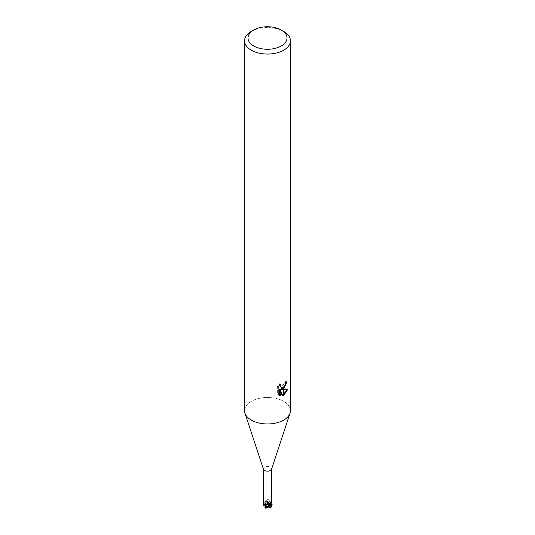 <?xml version="1.0" encoding="UTF-8"?>
<svg xmlns="http://www.w3.org/2000/svg" width="535" height="535" viewBox="0 0 535 535"><rect width="100%" height="100%" fill="white"/><g stroke="black" fill="none" stroke-linecap="round" stroke-linejoin="round"><path stroke-width="0.4" stroke-dasharray="2.67 2.01" d="M268.958 504.097A2.066 1.19 180 0 1 266.711 504.358A2.066 1.19 180 0 1 265.434 503.254A2.066 1.19 180 0 1 266.042 502.412A2.066 1.19 180 0 1 268.289 502.151A2.066 1.19 180 0 1 269.566 503.254A2.066 1.19 180 0 1 268.958 504.097A2.066 1.19 180 0 1 266.711 504.358A2.066 1.19 180 0 1 265.434 503.254A2.066 1.19 180 0 1 266.042 502.412A2.066 1.19 180 0 1 268.289 502.151A2.066 1.19 180 0 1 269.566 503.254A2.066 1.19 180 0 1 268.958 504.097M264.216 504.699L266.303 504.779L265.882 504.264L265.714 504.712L266.283 504.759L265.627 503.95L266.477 504.853L268.45 505.194A2.066 1.19 180 0 1 268.965 505.408L268.262 504.552L268.784 504.077L268.47 504.612L268.998 504.492A2.066 1.19 180 0 1 269.566 505.314A2.066 1.19 180 0 1 269.286 505.916L268.717 505.876L268.924 506.177M265.654 505.849A2.066 1.19 180 0 1 265.434 505.314A2.066 1.19 180 0 1 265.714 504.712M263.447 469.235A4.126 2.381 180 0 1 263.374 468.794A4.126 2.381 180 0 1 264.578 467.108A4.126 2.381 180 0 1 269.078 466.587A4.126 2.381 180 0 1 271.626 468.794A4.126 2.381 180 0 1 271.553 469.235M264.578 501.195L263.374 501.282A77.669 49.628 -174.7 0 1 265.066 502.913A3.651 2.107 180 0 1 264.979 501.369A4.126 2.381 180 0 1 266.216 500.987L266.43 501.362A1.317 0.762 -0 0 0 268.088 501.85A77.669 15.976 -99.9 0 1 267.587 498.948L266.236 500.245L266.216 500.987M283.717 420.095A22.938 13.241 180 0 1 260.752 423.386A22.938 13.241 180 0 1 244.963 413.207A22.938 13.241 180 0 1 251.283 401.364A22.938 13.241 180 0 1 276.281 398.495A22.938 13.241 180 0 1 290.438 410.726M244.562 410.726A22.938 13.241 180 0 1 251.283 401.364A22.938 13.241 180 0 1 278.227 399.023A22.938 13.241 180 0 1 290.037 413.207L290.003 413.301M286.091 382.351L286.178 381.067A21.795 12.579 180 0 1 284.801 382.237L284.56 383.776L280.327 386.899M284.801 382.237L285.623 382.712M279.437 385.381L279.758 383.675L277.317 386.644L277.317 394.034L278.167 394.529M277.317 386.644L278.167 387.139M279.758 383.675L280.581 384.15M286.727 389.534L286.954 388.811L280.701 389.233M286.954 388.811L287.81 389.306M286.178 381.067L287.014 381.549M277.317 394.034L278.755 395.044M279.437 389.293L281.825 395.238L282.386 395.037M281.825 395.238L282.64 395.706M251.283 31.451A22.938 13.241 180 0 1 283.724 31.451M268.088 501.85A3.651 2.107 180 0 1 270.77 501.797L267.587 498.948M270.77 501.797A4.126 2.381 180 0 1 271.426 502.512L270.784 502.632A1.317 0.762 0 0 0 269.974 503.06A1.317 0.762 0 0 0 269.934 503.595A3.651 2.107 180 0 1 270.021 505.14L269.941 503.595A77.669 72.633 11.5 0 1 271.626 501.382L271.426 502.512M263.574 503.997L264.216 503.876A1.317 0.762 -0 0 0 265.066 502.913L266.517 504.465L269.112 503.716L268.797 502.773L265.407 500.9A4.588 2.648 180 0 1 266.102 500.733L269.493 502.927A4.588 2.648 180 0 0 268.797 502.773M271.626 501.382L271.432 501.783A77.307 72.299 11.5 0 0 270.784 502.632M266.076 504.452A2.066 1.19 180 0 1 268.543 504.284M268.717 505.876L269.286 505.916M268.47 504.612L268.784 504.077L269.566 506.03M268.998 504.492L269.292 505.301M263.36 504.177A4.588 2.648 180 0 1 263.367 504.164L266.042 505.408L265.581 505.221L265.882 504.264L266.477 504.853M265.654 500.713L265.059 502.913L264.21 503.856L262.952 504.097M264.865 502.566L265.079 502.954M266.457 505.107L266.911 504.665L268.55 505.154L268.958 505.876M269.593 505.608A4.588 2.648 180 0 1 268.898 505.776L265.507 507.702M270.944 503.709L270.79 502.653L269.941 503.595L269.473 505.348L269.881 503.355L269.225 505.876M270.79 502.653L272.048 502.412M271.9 502.191L268.088 501.843L266.45 501.355L266.042 500.633M268.697 501.73L268.088 501.843L269.814 505.234L268.088 501.843M268.771 503.809L266.45 501.355L269.165 503.515L269.125 502.452M269.265 504.699L270.763 505.642M269.486 502.92L269.941 504.839L269.5 504.96M268.965 505.408L269.867 504.719L268.951 503.007L268.262 504.552M268.45 505.194L269.453 504.612A3.444 1.986 180 0 1 269.928 504.846L269.587 505.521M266.009 505.889L265.427 506.498M265.099 507.555L266.049 507.233M263.775 505.501L263.414 504.458M265.581 505.221L263.842 504.284L265.621 503.636M265.179 504.906L263.38 504.137M265.694 504.726L266.524 504.465L265.059 502.913M265.434 505.314L265.434 503.254L265.668 505.702L264.664 505.127A3.444 1.986 180 0 1 265.066 504.846L265.527 504.94M269.493 505.762L269.165 506.143M268.483 507.127L269.152 506.016M269.821 507.595L271.158 505.956L270.683 505.949M268.938 506.411L269.159 506.016M265.761 507.768L265.708 508.21M266.142 507.046L266.738 506.765M265.668 505.702A2.066 1.19 180 0 1 266.042 505.408M269.453 504.612L269.112 503.716M271.158 505.956L269.419 506.097M268.71 506.999L267.473 507.227M268.891 506.237L268.523 506.926M264.664 505.127L263.574 505.053M266.43 501.362A77.307 15.903 -99.9 0 1 266.236 500.245M264.317 504.398L264.21 503.863A77.307 49.401 -174.7 0 0 263.568 503.248M266.156 507.013L268.55 505.154M262.946 504.13L264.986 504.806M279.156 395.305L278.32 394.823M269.974 503.06L271.546 501.007M269.566 505.314L269.566 505.789"/><path stroke-width="0.8" d="M266.129 506.11L266.002 506.137A2.066 1.19 180 0 1 265.654 505.849M266.002 506.137L265.708 506.478L265.434 506.056M266.049 507.233L266.738 506.765L266.457 506.344A2.066 1.19 180 0 0 268.924 506.177L268.891 506.237M290.003 413.301L271.553 469.235A4.126 2.381 180 0 1 270.422 470.479A4.126 2.381 180 0 1 266.283 471.067A4.126 2.381 180 0 1 263.447 469.235L244.997 413.301M263.374 469.014L263.574 503.997A4.126 2.381 180 0 0 264.23 504.712L267.413 503.709L268.764 504.779L268.784 505.521L268.57 505.147A1.317 0.762 0 0 0 266.911 504.659A3.651 2.107 180 0 1 264.23 504.712L263.414 504.458A4.588 2.648 180 0 1 263.133 504.064L263.762 504.264M269.306 506.765L265.888 508.25L270.008 505.147A4.126 2.381 180 0 1 268.784 505.521M270.021 505.14L271.432 501.783M281.29 45.97A19.501 11.255 180 0 1 253.71 45.97A19.501 11.255 180 0 1 253.71 30.047L253.71 30.047A19.501 11.255 180 0 1 281.29 30.047A19.501 11.255 180 0 1 281.29 45.97M251.283 31.451L253.71 30.047L251.276 31.451A22.938 13.241 180 0 1 251.283 31.451A22.938 13.241 180 0 0 244.562 40.814A22.938 13.241 180 0 0 258.719 53.052A22.938 13.241 180 0 0 283.717 50.183A22.938 13.241 180 0 0 290.438 40.814A22.938 13.241 180 0 0 283.724 31.451L281.29 30.047M290.438 40.814L290.438 410.726A22.938 13.241 180 0 1 283.717 420.095A22.938 13.241 180 0 1 258.719 422.964A22.938 13.241 180 0 1 244.562 410.726L244.562 40.814M281.524 389.707L283.603 389.768L283.603 395.311L282.64 395.706L280.266 389.768L280.266 395.76L278.167 394.522L278.167 387.139L280.581 384.15L280.253 385.615L281.149 387.373L283.603 386.986L283.603 388.958L281.524 389.707L280.701 389.233L283.603 387.815M283.603 386.986A3.665 2.113 120 0 0 283.838 386.798L285.376 384.244L285.623 382.712A22.938 13.241 0 0 0 287.014 381.549L283.831 388.791M283.838 395.184L283.838 389.761L287.81 389.306L283.838 395.184A8.299 4.795 -60 0 1 283.603 395.311M283.838 387.567L286.091 382.351M283.838 386.798L283.838 388.791A6.032 3.484 -60 0 1 283.603 388.958M281.149 387.373L279.437 385.381M278.755 395.044L279.437 395.278L279.437 389.293L280.266 389.768M282.386 395.037L283.603 394.322M283.838 394.141L286.727 389.534M279.437 395.278L280.266 395.76M266.303 504.779L266.911 504.665A77.669 7.029 104.5 0 1 267.413 503.709M290.037 413.207A22.938 13.241 180 0 1 283.717 420.095M269.566 505.789L269.332 506.799A2.066 1.19 180 0 1 268.958 507.093L269.319 505.963M264.21 503.856L262.952 504.097M266.911 504.665L266.457 505.107M271.426 506.912L272.088 504.558L271.586 502.051A4.588 2.648 180 0 1 271.867 502.445L271.633 506.464L270.877 507.474L269.473 507.247M270.763 505.642L271.426 506.872M265.734 506.792L265.186 506.364L266.176 505.381L265.186 506.364L263.775 505.501L262.912 504.124M265.875 507.635L265.835 505.682M265.3 507.775A3.444 1.986 180 0 1 265.072 507.655L265.514 507.702L265.059 507.661L265.5 507.233M265.059 507.661L265.413 506.979M270.944 503.709L270.683 505.949L269.373 505.562M269.165 506.143L268.71 506.999M269.332 506.799L270.335 507.381A3.444 1.986 180 0 1 269.934 507.655L268.958 507.093M268.483 507.133L269.821 505.394M269.159 506.016L269.473 505.348M265.173 507.588L266.142 507.046M267.473 507.227L266.55 507.307A2.066 1.19 180 0 1 266.156 507.16M266.55 507.307L265.761 507.768M264.798 507.875L265.888 508.25M270.335 507.381L271.345 506.993M268.57 505.147A77.307 6.995 104.5 0 1 268.764 504.779M266.203 507.855A4.588 2.648 180 0 1 265.507 507.702M271.9 506.063A4.588 2.648 180 0 1 271.633 506.464M271.626 501.302L271.626 469.014M262.946 504.13L263.775 504.284M272.088 504.124L272.088 504.558M271.62 506.739L270.877 507.474"/></g></svg>

